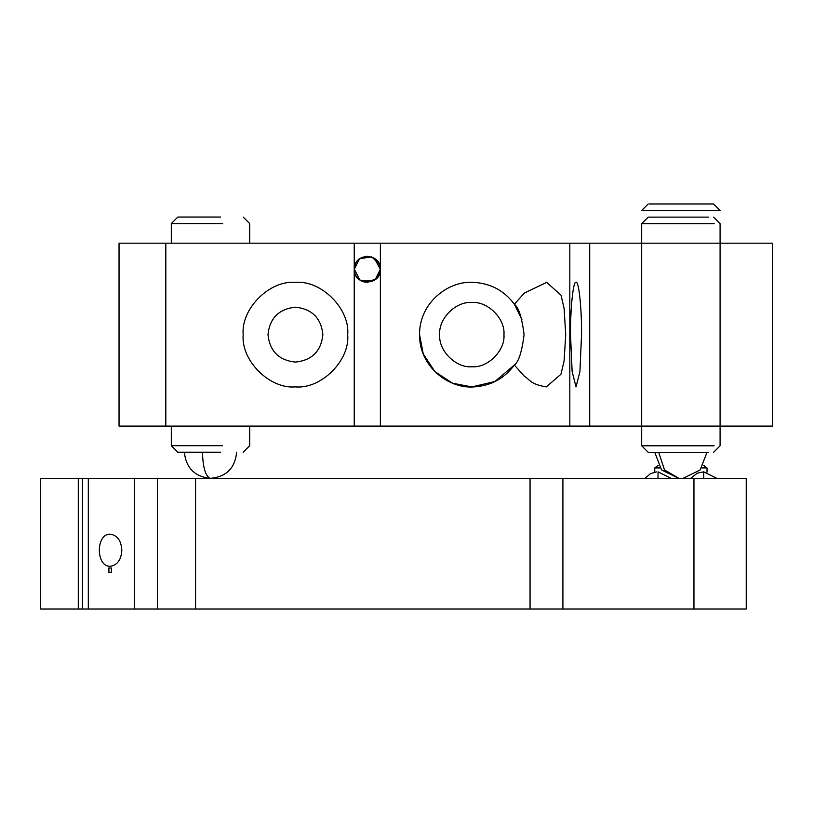<?xml version="1.0" encoding="UTF-8"?>
<svg xmlns="http://www.w3.org/2000/svg" width="813" height="813" viewBox="0 0 813 813"><rect width="100%" height="100%" fill="white"/><g stroke="black" fill="none" stroke-linecap="round" stroke-linejoin="round"><path stroke-width="1.22" d="M643.164 210.506L720.084 210.506L713.55 203.972L649.455 203.972M678.733 478.359L661.548 469.904L654.76 452.323M714.149 445.788L641.691 445.788L648.225 452.323L708.611 452.323M714.149 223.666L641.691 223.666L641.691 243.178L354.234 243.178L354.234 269.306C354.326 274.459 356.856 278.422 361.836 281.176M708.611 217.132L648.225 217.132L641.691 223.666M202.447 452.231C202.955 467.993 205.648 476.703 210.506 478.359C194.754 476.703 186.035 467.993 184.378 452.231M222.599 445.697L171.309 445.697L177.844 452.231L220.587 452.231M222.599 223.575L171.309 223.575L171.309 243.178M220.587 217.041L177.844 217.041L171.309 223.575M707.015 472.16L707.015 467.912L703.57 465.3M658.205 465.3L654.76 467.912L659.912 467.912M581.549 334.641C581.793 308.777 578.765 280.038 576.031 282.375C573.307 280.038 570.269 308.777 570.513 334.641L572.128 371.592L576.031 386.897L579.933 371.592L581.549 334.641M347.7 334.641C350.037 360.494 321.298 389.234 295.434 386.897C269.581 389.234 240.841 360.494 243.178 334.641C240.841 360.494 269.581 389.234 295.434 386.897C321.298 389.234 350.037 360.494 347.7 334.641C350.037 308.777 321.298 280.038 295.434 282.375C269.581 280.038 240.841 308.777 243.178 334.641C240.841 308.777 269.581 280.038 295.434 282.375C321.298 280.038 350.037 308.777 347.7 334.641M267.995 334.641C269.743 318.086 278.889 308.94 295.434 307.202C311.989 308.94 321.135 318.086 322.873 334.641C321.135 351.186 311.989 360.332 295.434 362.08C278.889 360.332 269.743 351.186 267.995 334.641M367.283 256.237L361.836 257.436C356.856 260.19 354.326 264.154 354.234 269.306C353.523 252.457 381.084 252.457 380.372 269.306L375.108 279.784L363.391 281.776L367.303 282.375L376.541 278.544L380.372 269.306L374.346 258.3L367.313 256.237M521.926 319.733L514.344 304.235C518.664 307.294 521.916 317.426 524.09 334.641C521.905 351.846 518.653 361.978 514.334 365.047L524.355 376.206C530.239 379.732 529.751 384.051 546.285 386.897L560.94 374.244L564.08 361.084L565.726 334.702L564.08 308.32L561.011 295.16L546.661 282.375L524.375 293.036L514.334 304.225C504.639 291.095 491.611 283.849 475.239 282.487C449.122 279.509 419.03 302.721 419.569 334.641L423.238 353.879L434.874 371.592L452.597 383.228L471.835 386.897L494.873 381.551L514.334 365.047C504.639 378.177 491.601 385.423 475.239 386.795C449.122 389.762 419.03 366.541 419.569 334.641M439.711 334.641C438.268 318.747 455.941 301.074 471.835 302.517C487.719 301.074 505.391 318.747 503.948 334.641C505.391 350.525 487.719 368.198 471.835 366.754C455.941 368.198 438.268 350.525 439.711 334.641M380.372 426.103L380.372 269.306C381.084 286.156 353.523 286.156 354.234 269.306L354.234 426.103L569.822 426.103L569.822 243.178M354.234 243.178L119.044 243.178L119.044 426.103L354.234 426.103M569.822 426.103L772.35 426.103L772.35 243.178L641.691 243.178L641.691 445.788M380.362 269.042L380.22 271.308M372.263 281.4L359.935 280.099L354.234 269.042M380.372 243.178L380.372 269.306L379.773 265.394M379.458 264.499L372.11 257.152M371.216 256.837L359.498 258.829L354.234 269.306M671.091 478.359L658.022 471.835L671.091 478.359M650.512 473.654L644.953 478.359L650.512 473.654L656.467 471.906M716.822 478.359L703.753 471.835L716.822 478.359M690.684 478.359L697.239 473.186L690.684 478.359M697.239 473.186L703.753 471.835L703.753 478.359M111.493 572.291L108.912 572.291L108.912 568.002L108.871 572.291L111.442 572.291L111.442 568.002L108.871 568.002L111.493 568.002M121.828 550.228C121.228 540.635 117.346 535.279 110.192 534.161C95.731 533.613 95.731 566.844 110.192 566.295C117.346 565.177 121.228 559.822 121.828 550.228M78.282 478.359L40.65 478.359L40.65 609.028L82.408 609.028L82.408 478.359L78.282 478.359L78.282 609.028M83.211 609.028L746.222 609.028L746.222 478.359L83.211 478.359M658.713 452.323L664.475 469.904L679.058 478.359M707.015 467.912L701.863 467.912M165.822 243.178L165.822 426.103M589.71 426.103L589.71 243.178M713.55 217.132L720.084 223.666L720.084 445.788L713.55 452.323M658.022 478.359L658.022 471.835M88.312 609.028L88.312 478.359M134.379 609.028L134.379 478.359M157.366 609.028L157.366 478.359M195.567 609.028L195.567 478.359M530.056 609.028L530.056 478.359M562.911 609.028L562.911 478.359M693.956 609.028L693.956 478.359M648.225 203.972L641.691 210.506M707.015 452.323L700.135 469.995L683.042 478.359M236.644 452.231C235.069 468.085 226.36 476.794 210.506 478.359M243.178 452.231L249.703 445.697L249.703 426.103M171.309 426.103L171.309 445.697M249.703 243.178L249.703 223.575L243.178 217.041M654.76 472.16L654.76 467.912"/></g></svg>
